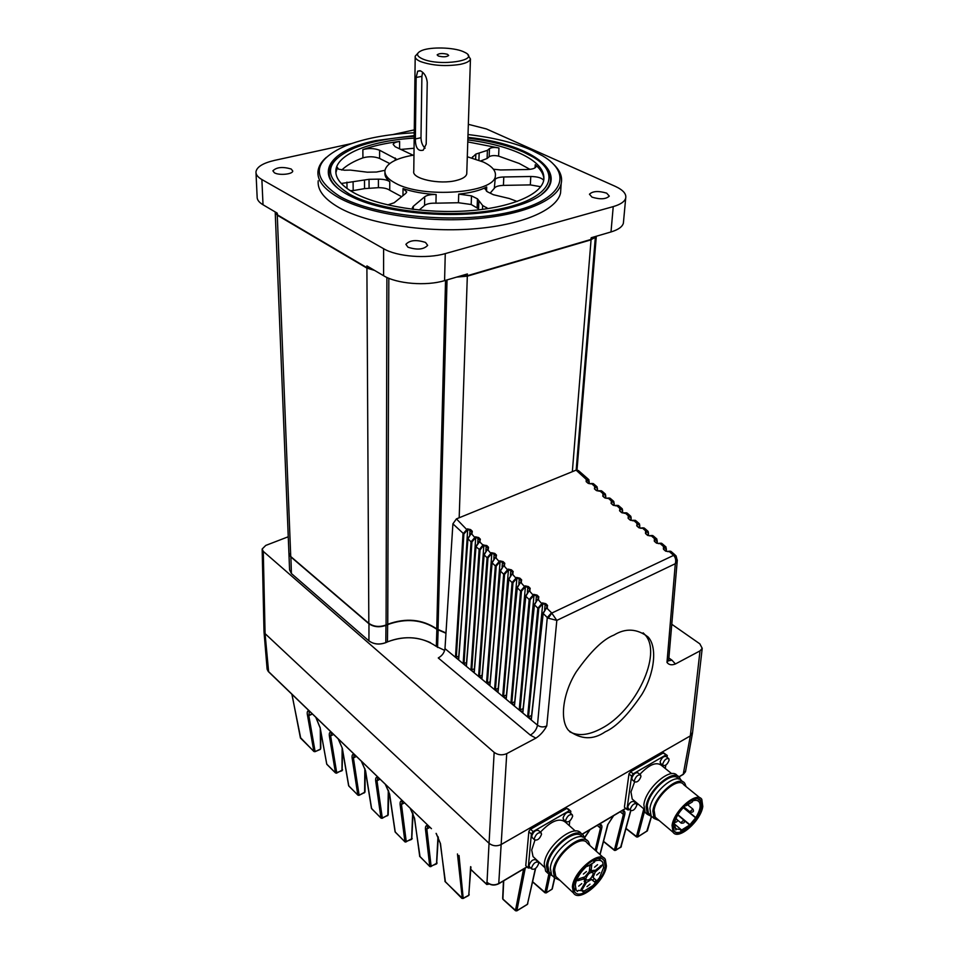 <?xml version="1.0" encoding="UTF-8"?>
<svg xmlns="http://www.w3.org/2000/svg" width="959" height="959" viewBox="0 0 959 959"><rect width="100%" height="100%" fill="white"/><g stroke="black" fill="none" stroke-linecap="round" stroke-linejoin="round"><path stroke-width="1.44" d="M560.895 187.88L560.547 193.047C556.819 210.081 521.456 225.437 472.128 228.985C422.883 232.581 367.141 223.423 339.234 207.719C324.286 199.136 317.273 190.158 318.208 180.772M553.978 164.672C560.188 170.786 562.597 177.067 561.195 183.529C557.479 200.371 521.984 215.523 472.475 219C423.051 222.524 367.081 213.413 339.078 197.866C324.07 189.367 317.045 180.484 317.992 171.205C318.592 166.303 321.373 161.687 326.324 157.36M407.983 247.206L405.885 244.341C409.781 240.134 416.314 239.498 425.508 242.435L427.666 245.36C423.734 249.556 417.177 250.179 407.983 247.206M592.003 197.146L589.449 194.233C592.698 191.069 598.44 190.709 606.675 193.155L609.289 196.104C606.004 199.268 600.238 199.616 592.003 197.146M274.382 172.776L272.883 170.822C276.576 167.154 282.689 166.542 291.2 169.012L292.747 171.002C292.915 174.298 279.009 175.653 274.382 172.776M468.016 134.548C493.226 137.485 514.527 142.735 531.897 150.311L542.566 155.826C573.985 174.178 562.753 200.395 509.589 212.227C456.844 224.298 375.52 216.59 340.025 196.535C310.644 177.571 312.478 160.668 345.54 145.84C363.917 138.504 386.825 134.152 414.252 132.786M467.92 137.377C544.496 145.037 583.192 185.351 518.28 205.406L511.543 207.372C466.254 220.222 388.311 215.08 352.265 196.991C310.584 177.703 326.444 150.611 375.604 140.625L414.216 135.615M336.897 158.475C332.341 162.419 329.776 166.626 329.201 171.086C328.553 176.672 331.251 182.234 337.292 187.748C331.251 182.234 328.553 176.672 329.201 171.086C329.776 166.626 332.341 162.419 336.897 158.475M351.414 143.598L274.718 160.345C263.078 163.03 256.832 166.854 255.969 171.817C255.789 174.574 257.767 177.151 261.879 179.537L383.612 248.705C396.87 256.64 426.875 259.05 445.264 253.608L613.233 206.605C620.485 204.495 624.645 201.678 625.7 198.153C626.563 193.874 623.038 189.918 615.103 186.274L486.393 128.938L468.34 124.322M414.288 129.885L392.926 134.548M468.136 130.832L468.076 132.63M613.233 206.605L611.003 231.946C618.195 229.764 622.319 226.863 623.374 223.231L623.554 221.397M458.018 276.695L467.321 275.724L591.092 239.414L595.359 236.525M611.003 231.946L591.223 237.736L590.756 239.69L467.021 276L457.311 276.911M467.333 275.724L467.393 273.962L444.58 280.627L445.264 253.608M383.612 248.705L383.588 275.712C396.702 283.84 426.383 286.25 444.58 280.627M275.209 211.951L277.259 214.792L366.901 267.657L373.578 269.827M383.588 275.712L366.889 265.895L367.297 267.993L276.636 214.384M277.654 215.128L277.187 213.114L263.018 204.77L261.879 179.537M256.017 173.028L257.132 196.835C256.976 199.676 258.93 202.325 263.018 204.77M593.873 238.204L590.756 239.69M374.13 270.15L367.297 267.993M541.835 194.138C546.462 190.362 549.255 186.406 550.214 182.282C551.461 176.408 549.231 170.678 543.513 165.104C549.231 170.678 551.461 176.408 550.214 182.282C549.255 186.406 546.462 190.362 541.835 194.138M374.585 270.414L366.901 268.1L277.271 215.212L275.221 212.43M595.431 236.501L591.056 239.834L467.321 276.168L456.772 277.067M445.983 632.928L436.753 628.9C422.38 619.202 406.053 617.656 387.76 624.237L386.081 624.98C379.524 627.318 373.77 626.766 368.831 623.338L290.733 556.52L288.899 552.875L275.245 212.862M430.507 642.65C416.434 636.368 402.085 636.117 387.46 641.895L385.806 642.65C379.512 644.928 373.998 644.4 369.263 641.056M288.935 553.787L289.582 569.862L291.404 573.542L368.927 640.888C373.83 644.34 379.536 644.892 386.045 642.53L387.7 641.775C405.849 635.122 422.056 636.68 436.309 646.426L444.676 650.382M445.959 633.252L436.741 629.224C422.38 619.538 406.053 617.98 387.76 624.561L386.081 625.304C379.524 627.642 373.77 627.102 368.831 623.674L290.745 556.831L288.911 553.331M613.928 635.086C625.592 627.941 636.98 628.565 648.08 636.968C657.646 647.097 654.494 673.65 641.895 694.388C628.265 714.611 616.05 727.078 605.273 731.789C593.13 740.132 580.902 739.689 568.591 730.458C559.277 719.909 563.041 692.65 576.311 671.744C590.588 651.473 603.127 639.257 613.928 635.086M569.706 731.741C578.037 736.368 588.55 735.313 601.233 728.576C635.529 711.182 662.849 653.75 645.059 634.798L643.153 632.844M262.167 549.447L263.989 631.178L265.08 633.623L489.054 843.309C492.734 846.102 496.75 846.521 501.101 844.555L690.336 735.889L692.566 732.544M668.663 660.763L671.995 660.212L675.424 663.964L700.01 650.885L702.216 648.332L699.83 643.837L671.827 624.297M288.251 536.764L265.751 545.431L262.155 549.028L263.281 551.377L265.08 633.623M675.424 663.964C671.72 665.426 668.903 664.911 666.984 662.429L668.795 659.936M444.988 648.632L537.484 725.148C540.301 727.21 543.405 727.473 546.774 725.939C543.885 731.202 540.253 735.277 535.889 738.142L530.339 735.109L438.263 657.958C442.147 655.776 444.389 652.671 444.988 648.632L452.9 523.842L456.436 518.879L576.107 470.138L578.409 470.545L588.442 479.308M692.566 732.472L690.348 735.877L501.089 844.567C496.738 846.521 492.722 846.114 489.042 843.309L494.161 752.383C498.021 755.105 502.204 755.524 506.736 753.642L535.889 738.142M494.161 752.383L263.281 551.377M656.495 538.706L653.427 536.033L650.514 535.805M657.227 541.26L654.793 538.898L656.891 539.054L657.059 543.274M657.239 540.78L657.203 543.333M654.446 541.272L655.129 539.641M665.606 546.666L662.249 543.741L659.336 543.525M666.337 549.219L663.916 546.87L666.014 547.014L666.157 551.257M666.349 548.74L666.289 551.317M663.592 549.267L664.263 547.625M675.04 554.901L671.408 551.737L668.495 551.521M586.273 481.586L586.572 480.375L586.512 481.874M596.678 486.489L593.909 484.079L591.02 483.78M597.481 488.575L594.952 486.609L597.109 486.86L597.529 490.912M594.52 488.802L594.808 487.58L594.772 489.102M604.997 493.753L602.18 491.296L598.752 491.14M605.776 495.827L603.271 493.873L605.417 494.113L605.824 498.201M602.851 496.103L603.127 494.844L603.043 496.139M613.376 501.066L610.523 498.584L607.622 498.32M614.156 503.151L611.662 501.209L613.796 501.437L614.192 505.549M611.255 503.451L611.518 502.192L611.434 503.475L611.063 502.876M621.84 508.462L618.951 505.932L615.51 505.813M622.619 510.536L620.125 508.606L622.259 508.821L622.607 510.5M619.73 510.883L619.982 509.589L619.898 510.883L619.538 510.284M630.375 515.906L627.45 513.353L624.009 513.257M631.142 517.992L628.672 516.074L630.794 516.278L631.142 517.92M628.289 518.363L629.008 516.805M639.006 523.434L636.021 520.845L632.58 520.749M639.761 525.52L637.291 523.614L639.413 523.794L639.749 525.412M636.92 525.928L637.16 524.609L637.064 525.904M638.946 527.774L641.235 528.325M647.709 531.034L644.688 528.397L641.775 528.169M648.452 533.108L646.006 531.214L648.116 531.394L648.44 532.964M645.647 533.564L646.342 531.957M474.393 668.891L470.953 669.861L479.116 549.879L482.928 545.036L483.216 545.839L480.015 549.986L476.012 546.786L479.536 541.691L476.012 546.786L466.458 665.582M466.553 662.501L464.024 663.532L471.912 541.955L471.025 541.835L475.424 536.824L478.661 537.543L480.363 539.21L479.908 541.308M471.564 600.106L475.7 537.615L478.05 538.227L477.762 542.638M470.929 533.911L467.956 538.79L470.929 533.911M466.41 666.109L463.185 663.436L471.025 541.835L467.956 538.79L458.666 659.696L455.489 657.071L463.017 533.887L467.393 528.889L470.605 529.608L472.296 531.274L471.852 533.348M463.94 589.054L467.668 529.68L470.006 530.279L469.73 534.619M546.246 608.318L543.19 613.472L546.246 608.318M531.598 715.486L528.517 716.852L538.79 608.306L537.855 608.186L542.422 602.935L545.791 603.691L547.565 605.441L547.145 607.718M534.331 691.079L542.71 603.762L545.156 604.398L544.652 609.564M537.519 599.699L534.463 604.805L537.519 599.699M523.111 708.581L520.114 709.9L530.099 599.687L529.176 599.567L533.719 594.352L537.076 595.107L538.838 596.846L538.419 599.087M526.251 679.392L534.007 595.179L536.441 595.803L535.973 600.861M528.877 591.152L525.832 596.234L528.877 591.152M514.731 701.76L511.794 703.031L521.504 591.152L520.593 591.032L525.112 585.853L528.445 586.596L530.195 588.323L529.776 590.552M518.244 667.788L525.4 586.668L527.822 587.304L527.378 592.254M520.317 582.7L517.285 587.747L520.317 582.7M506.436 694.999L503.583 696.234L512.993 582.712L512.082 582.592L516.589 577.438L519.898 578.181L521.648 579.895L521.216 582.101M510.284 656.256L516.877 578.253L519.275 578.876L518.867 583.731M511.842 574.333L508.821 579.344L511.842 574.333M498.236 688.322L495.455 689.509L504.578 574.357L503.667 574.237L508.138 569.107L511.447 569.85L513.185 571.552L512.741 573.734M502.396 644.82L508.426 569.922L510.823 570.545L510.44 575.304M503.451 566.038L500.43 571.037L503.451 566.038M490.133 681.717L487.412 682.868L496.235 566.074L495.335 565.966L499.783 560.859L503.067 561.59L504.794 563.293L504.362 565.45M494.544 633.443L500.071 561.674L502.456 562.286L502.096 566.961M495.144 557.838L492.135 562.801L495.144 557.838M482.113 675.184L479.464 676.299L487.975 557.886L487.076 557.766L491.511 552.696L494.784 553.427L496.498 555.117L496.055 557.251M486.764 622.163L491.799 553.499L494.173 554.11L493.825 558.689M487.136 549.927L484.139 554.853L487.136 549.927M480.363 539.21L479.536 541.691L482.928 545.036L486.788 545.551L488.503 547.229L488.059 549.351M479.236 611.243L483.816 545.623L486.177 546.234L485.865 550.73M458.786 656.172L456.328 657.167L463.892 533.995L467.668 529.68L467.393 528.889M548.224 618.183L547.277 617.536L551.533 612.777L556.819 620.401L548.224 618.183L551.845 613.041L673.614 555.381L676.107 555.98L677.246 560.547L675.304 563.712C676.191 560.392 675.627 557.611 673.614 555.381L675.783 555.597M677.306 559.996L668.639 660.799M486.788 545.551L486.177 546.234L487.891 547.925L487.687 549.651M488.503 547.229L488.239 549.459L487.364 549.615M494.784 553.427L494.173 554.11L495.887 555.812L495.755 557.323M496.498 555.117L495.695 557.551M503.067 561.59L502.456 562.286L504.182 563.988L504.038 565.534M504.794 563.293L504.002 565.75M511.447 569.85L510.823 570.545L512.562 572.247L512.406 573.83M513.185 571.552L512.382 574.033M519.898 578.181L519.275 578.876L521.025 580.603L520.857 582.221M521.648 579.895L520.857 582.401M528.445 586.596L527.822 587.304L529.572 589.03L529.404 590.684M530.195 588.323L529.416 590.852M537.076 595.107L536.441 595.803L538.203 597.553L538.023 599.231M538.838 596.846L538.059 599.387M545.791 603.691L545.156 604.398L546.93 606.148L546.738 607.874M547.565 605.441L546.798 608.018M673.35 555.117L669.058 551.365L667.944 551.713M668.519 551.581L665.63 551.125M665.318 550.886L663.82 549.543M663.508 549.303L663.916 546.87L659.9 543.357L658.797 543.705M659.348 543.573L656.483 543.118M656.16 542.878L654.685 541.547M654.362 541.308L654.793 538.898L651.065 535.649L649.974 535.985M650.526 535.853L647.673 535.41M647.349 535.17L645.886 533.839M645.563 533.6L646.006 531.214L642.326 528.001L641.343 528.121M641.775 528.205L638.934 527.546M638.622 527.522L637.16 526.203M636.836 525.964L637.291 523.614L633.659 520.425L630.303 520.198M629.967 519.946L628.529 518.651M628.193 518.399L628.672 516.074L625.076 512.933L621.744 512.705M621.408 512.454L619.97 511.159M619.646 510.907L620.125 508.606L616.577 505.501L613.257 505.273M612.921 505.021L611.494 503.739M611.159 503.487L611.662 501.209L608.15 498.141L607.095 498.44M607.598 498.332L604.841 497.913M604.506 497.661L603.091 496.39M602.755 496.127L603.271 493.873L599.795 490.84L596.51 490.612M596.162 490.361L594.424 488.838L596.426 490.349M594.424 488.838L594.952 486.609L591.523 483.612L590.48 483.899M590.972 483.792L588.251 483.384M587.903 483.132L586.177 481.622L588.167 483.12M470.605 529.608L470.006 530.279L471.696 531.945L471.468 533.648M472.296 531.274L472.008 533.444L471.157 533.588M478.661 537.543L478.05 538.227L479.752 539.893L479.536 541.607M480.087 541.415L479.224 541.559M586.177 481.622L586.237 479.656L588.874 479.68L589.15 483.648M588.874 479.68L589.306 483.696M463.185 663.436L464.024 663.532M455.489 657.071L456.328 657.167M452.9 523.842L463.892 533.995M530.339 735.109C534.307 732.652 536.68 729.331 537.484 725.148L547.277 617.536L543.19 613.472L531.346 719.19M531.31 719.789L528.517 716.852M527.63 716.745L537.855 608.186L534.463 604.805L522.895 712.201M522.847 712.789L520.114 709.9M519.227 709.792L529.176 599.567L525.832 596.234L514.527 705.285M514.48 705.872L511.794 703.031M510.919 702.923L520.593 591.032L517.285 587.747L506.268 698.452M506.208 699.027L503.583 696.234M502.708 696.126L512.082 582.592L508.821 579.344L498.081 691.691M498.033 692.266L495.455 689.509M494.592 689.413L503.667 574.237L500.43 571.037L489.989 685.014M489.941 685.565L487.412 682.868M486.549 682.76L495.335 565.966L492.135 562.801L481.993 678.409M481.945 678.948L479.464 676.299M478.613 676.191L487.076 557.766L484.139 554.853L474.285 672.043M474.237 672.583L470.953 669.861M503.463 880.961L502.672 898.499L503.307 899.446M320.306 749.423L314.984 751.688L313.845 751.329L307.551 715.618L308.81 715.594L309.433 711.182M320.714 731.525L320.774 748.212M532.677 881.765L545.503 892.841M603.535 841.319L614.971 850.417M626.119 828.48L637.028 836.943M300.347 737.507L313.917 751.508L314.984 751.688L320.522 749.063L320.27 729.092M336.501 773.194L342.591 769.873M341.967 770.784L342.147 748.032M364.384 792.877L365.007 791.954M358.882 795.395L364.612 792.53L364.828 768.435M387.58 815.749L388.203 814.814M381.706 818.207L387.82 815.402L388.323 790.144M405.693 842.002L412.226 838.49M411.603 839.425L412.694 812.872M430.555 866.672L437.124 863.028M430.339 866.66L431.142 866.468L426.827 828.996M436.501 863.963L437.975 836.596M414.396 818.075L420.03 856.735M476.132 874.476L486.704 884.234L486.812 882.268M440.301 843.405L445.42 881.932M468.579 895.562L469.203 894.627M527.102 904.469L527.81 903.69M548.8 874.284L544.916 892.505L545.779 892.877M623.386 814.431L614.383 850.106L615.115 850.441M643.777 808.893L636.44 836.632L637.124 836.955M291.98 694.352L300.443 738.034L313.845 751.329L315.079 751.388L308.822 715.666L312.37 714.011M326.623 763.544L327.043 764.431M336.177 773.026L335.458 772.786L336.729 772.846L330.627 735.889M348.68 785.397L349.1 786.32M358.522 795.227L357.827 794.987L359.11 795.047L353.415 757.934M371.505 808.005L371.924 808.976M381.622 818.207L382.281 818.015L377.007 780.77M395.144 831.417L395.552 832.436M405.549 842.002L406.268 841.81L401.461 804.445M410.272 808.437L414.564 818.267L419.73 856.435L429.776 866.409L425.412 828.768L426.875 828.972L428.098 825.867M264.001 631.717L267.105 668.986L268.184 671.228L406.113 804.253M600.058 854.637L607.97 824.38M599.315 824.5L600.154 825.148L600.334 828.073L601.677 828.468L600.43 828.264L595.155 850.237M268.604 671.636L265.068 633.623L489.042 843.309L487.016 882.28C490.612 885.157 494.544 885.577 498.824 883.515L526.982 866.828M436.105 833.359L440.481 843.62L445.12 881.633L462.586 898.451M503.715 880.806L502.888 899.062L516.05 910.834M523.578 869.034L515.462 910.499L516.374 910.858M622.379 810.799L623.182 811.434L623.338 814.383L620.209 811.77M623.338 814.383L624.788 814.491L615.714 850.309L621.312 846.629M644.508 811.434L637.771 836.847L647.421 830.698M308.954 710.727C307.3 710.679 306.832 712.309 307.551 715.618L312.31 713.964M320.054 727.162L326.803 764.299L335.53 772.966L342.087 770.724L342.555 750.166M315.979 717.488L320.138 727.821L326.731 764.119L335.458 772.786L329.321 735.685L330.675 735.865L331.574 732.544M333.576 734.474L330.675 735.865M338.179 738.909L342.339 748.296L348.788 786.02L357.827 794.987L352.073 757.73L353.451 757.91L354.482 754.625L353.763 755.093L354.566 754.709M356.376 756.459L353.451 757.91M361.351 761.254L365.559 770.796L371.613 808.677L380.963 817.955L375.64 780.566L377.055 780.758L378.158 777.521M379.992 779.247L377.055 780.758M385.362 784.414L389.618 794.1L395.252 832.136L404.938 841.75L400.071 804.229L401.509 804.421L402.672 801.245M404.47 802.851L401.509 804.421M429.86 827.341L426.875 828.972M431.442 828.684L268.268 671.48L267.117 669.214M265.068 633.623L263.989 631.046M678.852 776.85L683.455 774.117L685.649 770.88M600.334 828.073L597.217 825.387M599.423 824.512L598.788 824.464M467.908 138.096C490.001 140.841 508.642 145.564 523.83 152.253L532.94 156.964C561.842 173.711 551.497 197.566 503.355 208.271C455.609 219.215 382.09 212.347 349.627 194.233C322.524 176.959 324.19 161.52 354.602 147.926C370.594 141.584 390.469 137.724 414.204 136.334M471.828 157.911L475.832 154.087L487.412 150.347L489.474 148.609C491.703 147.338 494.868 147.135 498.968 147.998L467.776 141.908M414.06 148.249L400.718 149.448M412.993 155.19L395.192 146.739L393.19 144.425C393.586 142.987 395.731 142.004 399.615 141.464C385.59 143.167 373.339 145.888 362.862 149.628C368.759 148.034 374.334 148.237 379.608 150.239L397.086 159.506M362.862 149.628L362.922 157.851C353.559 161.304 346.511 165.368 341.764 170.067M384.967 170.306L376.539 172.033L367.273 172.188L350.455 170.103L344.413 170.211L338.419 169.132L337.364 167.429L335.878 172.836M467.848 139.882C488.359 142.543 505.669 146.991 519.766 153.236C537.352 161.304 545.323 170.39 543.693 180.508C540.612 194.929 510.308 207.815 468.256 210.812C426.264 213.857 378.601 206.257 354.386 193.083C341.188 185.746 335.027 178.05 335.902 169.971C337.592 153.584 371.972 140.517 414.18 138.132M529.955 169.347L519.239 163.474L498.608 156.113C494.52 155.25 491.368 155.454 489.15 156.737L487.088 158.499L487.412 150.347M467.297 156.749L483.324 162.023C492.123 166.231 496.127 170.882 495.359 175.988C494.844 193.191 422.811 198.777 395.456 183.193C387.892 179.189 384.403 174.922 384.955 170.39C386.813 163.186 396.487 158.067 413.976 155.034M341.272 183.481L369.035 179.309L378.409 179.153C383.588 179.165 387.376 180.016 389.762 181.707L389.738 190.254L401.665 196.691M402.972 195.636L403.032 188.563C412.454 191.8 423.482 193.79 436.129 194.533L435.949 203.188L458.45 202.733L458.702 194.102L471.492 195.876L477.462 198.837L482.629 205.49L487.987 208.618M517.177 201.474L509.289 198.513L493.417 194.725L487.436 191.8L484.966 188.851L486.704 187.005C479.896 190.529 470.557 192.891 458.702 194.102M490.169 193.131L494.317 188.3C495.419 186.549 498.452 185.578 503.415 185.387L530.315 184.895L540.684 186.717M494.317 188.3L495.264 178.098M543.897 179.417C543.717 174.322 540.828 169.419 535.242 164.684L536.117 166.518C535.386 168.304 532.437 169.311 527.27 169.515L500.574 169.959L493.406 169.216M389.762 181.707C386.129 178.698 384.523 175.629 384.955 172.512L384.955 172.38M478.853 201.642L478.517 209.877M478.589 208.834L471.193 204.507L458.45 202.733M480.795 160.908L487.088 158.499M389.738 190.254C387.352 188.539 383.588 187.688 378.421 187.676L364.552 188.623L364.504 180.088M353.092 182.018L353.188 190.589L364.552 188.623M353.188 190.589L350.203 190.649M494.676 179.848C495.791 178.11 498.824 177.151 503.799 176.971L530.783 176.492C537.687 176.636 541.991 177.942 543.705 180.424M419.143 210.045L424.561 205.466C426.899 203.764 430.687 202.996 435.949 203.188M412.885 209.338L412.37 207.743L413.317 206.293L424.705 196.787C427.043 195.109 430.855 194.353 436.129 194.533M403.032 188.563L406.736 191.944L405.789 193.358L394.161 202.769L387.736 204.914M362.922 157.851C368.795 156.245 374.358 156.437 379.608 158.451L389.726 163.545M438.311 56.006C443.19 57.216 446.642 57.025 448.668 55.454L447.469 54.303C442.59 53.105 439.15 53.296 437.148 54.867L438.311 56.006M462.861 51.45C453.104 47.339 431.13 46.763 422.08 50.395C415.858 53.033 416.026 55.874 422.559 58.931C439.869 66.722 480.783 60.417 465.271 52.589L462.861 51.45M468.052 55.166L470.449 59.014C469.79 61.328 466.266 63.138 459.888 64.421C445.36 66.567 432.281 65.62 420.665 61.616C416.709 59.914 414.887 58.115 415.187 56.221L417.752 53.38M420.533 70.882L417.704 71.146L416.146 77.463L415.367 138.947C415.391 147.818 418.028 151.558 423.255 150.167L426.204 144.102L427.234 82.246C426.551 76.588 424.322 72.8 420.533 70.882M422.631 72.273L421.9 76.348L420.989 137.7C421.109 142.208 422.475 145.708 425.077 148.213M466.781 172.884L466.745 173.915C466.098 176.648 462.717 178.806 456.592 180.388C439.857 184.955 411.459 178.782 413.773 171.229L415.187 57.049M700.13 797.996L683.707 784.69C678.516 776.095 655.692 795.694 654.098 810.307L655.189 817.164L656.795 818.53M702.791 806.483C700.837 821.048 678.289 840.767 673.062 832.256L672.067 825.411C673.829 810.751 696.749 790.827 701.808 799.35L702.791 806.483M682.976 781.909L681.837 780.986C676.215 771.707 651.593 792.793 649.914 808.569L651.101 815.941L652.839 817.416M659.169 820.532L654.038 818.423L652.875 811.05C654.577 795.275 679.212 774.129 684.81 783.395L686.093 786.62M701.676 807.178L700.765 800.585C696.078 792.685 674.86 811.134 673.23 824.704L674.153 831.045C678.972 838.933 699.878 820.664 701.676 807.178M678.876 779.104L678.6 778.888C673.05 769.765 648.883 790.42 647.253 805.908L648.44 813.172L650.154 814.623M697.768 798.907L700.346 800.501L701.245 807.022C699.471 820.377 678.78 838.454 673.997 830.662L673.434 829.655M677.689 776.107L677.378 775.855C671.432 766.085 645.575 788.142 643.861 804.721L645.143 812.465L646.977 814.023M651.856 816.589L647.361 814.347L646.102 806.603C647.828 790.024 673.709 767.907 679.643 777.677L680.746 779.943M675.759 829.895L676.622 829.02L681.13 829.607L680.698 830.602L689.677 825.016L695.79 817.631C700.07 810.595 701.197 805.356 699.159 801.88C697.816 800.202 695.623 799.89 692.59 800.957L692.434 801.868L686.141 805.704L686.296 804.793C679.847 810.547 675.867 816.804 674.381 823.577L675.867 829.979M634.642 781.825L630.974 791.906L632.221 799.075L633.947 800.525M628.349 808.545L627.761 806.855C629.404 802.695 631.478 800.957 633.959 801.64L636.213 803.546M636.788 805.236C635.146 809.396 633.072 811.134 630.59 810.463L630.351 809.06C632.005 804.901 634.067 803.151 636.548 803.822L636.788 805.236M632.389 779.955L631.765 778.181C633.419 773.961 635.505 772.199 638.023 772.918L640.288 774.8M640.924 776.586C639.257 780.818 637.172 782.568 634.654 781.849L634.402 780.374C636.057 776.143 638.143 774.381 640.66 775.1L640.924 776.586M660.727 763.58L660.116 761.782C661.734 757.646 663.76 755.92 666.181 756.591L668.459 758.425M669.082 760.235C667.452 764.371 665.426 766.097 663.005 765.414L662.753 763.915C664.383 759.768 666.409 758.042 668.831 758.713L669.082 760.235M695.79 817.631L683.443 807.454M689.509 824.392L677.881 814.73M683.264 807.634L695.227 817.5M684.127 820.413L689.677 825.016M676.622 829.02L674.321 827.09M674.333 823.901L681.13 829.607M671.708 773.685L661.782 765.654C656.699 761.386 649.387 764.299 639.809 774.404M667.02 757.262L667.296 755.5L663.544 752.791L630.686 771.683L629.032 773.997L631.585 776.119L626.946 809.432L628.181 810.007L629.296 809.348M636.824 804.877L638.155 804.086M665.27 768.471L665.798 765.102M662.993 752.959L667.296 755.5M666.121 754.841L633.252 773.805L630.435 771.683M631.585 776.119L633.252 773.805M629.02 773.649L624.477 806.639M626.946 809.432L624.441 807.298M603.631 857.837L587.364 843.237C581.741 833.335 555.489 854.769 554.614 870.233L555.812 876.466L557.395 877.953M606.412 865.869C605.129 881.249 579.2 902.887 573.506 893.045L572.391 886.835C573.422 871.323 599.807 849.482 605.297 859.324L606.412 865.869M586.764 840.288L585.637 839.281C579.548 828.576 551.233 851.64 550.334 868.327L551.629 875.028L553.343 876.634M559.924 880.326L554.542 877.761L553.259 871.06C554.182 854.361 582.521 831.225 588.586 841.918L589.905 845.514M605.177 866.636L604.134 860.583C599.051 851.472 574.633 871.695 573.674 886.044L574.705 891.81C579.967 900.921 604.002 880.877 605.177 866.636M582.592 837.123L582.413 836.955C576.407 826.43 548.608 849.015 547.745 865.414L549.039 872.007L550.718 873.589M593.573 860.139L594.652 861.11C598.428 859.744 601.101 860.091 602.684 862.165L603.619 867.583L599.483 877.749L592.962 885.577L583.024 891.762L583.456 890.731L578.229 890.42L577.426 891.426L576.203 890.264L575.268 885.061C576.515 878.132 580.651 871.563 587.675 865.366L586.872 864.634M583.024 891.762L582.221 891.007M581.622 833.994L581.322 833.719C574.885 822.45 545.144 846.569 544.256 864.107L545.647 871.156L547.445 872.846M552.528 875.879L547.841 873.217L546.462 866.181C547.373 848.631 577.138 824.452 583.552 835.721L584.714 838.286M597.577 864.682L594.544 867.2L597.577 864.682M581.765 883.599L578.697 886.14L581.765 883.599M599.687 872.546L596.666 875.064L599.687 872.546M593.082 877.461L595.155 872.103L601.341 866.612L602.036 865.006L594.796 870.772L591.14 870.472L591.823 864.131L589.989 865.653L589.246 871.635L584.882 876.862L579.056 878.744L577.762 880.71L584.091 878.923L585.086 882.4L580.603 890.443L582.341 889.281L586.488 882.496L591.427 879.439L594.496 881.92L596.258 880.362L592.135 876.598M592.902 872.63L593.297 870.412L595.155 872.103M594.496 881.92L592.65 880.23L594.412 878.54M590.001 884.15L586.968 886.667L590.001 884.15M586.452 871.539L583.372 874.081L586.452 871.539M534.942 840.18L531.706 850.046L533.036 856.567L534.714 858.137M593.165 874.033C591.295 878.66 588.958 880.602 586.153 879.847L585.913 878.492C587.783 873.865 590.121 871.911 592.926 872.666L593.165 874.033M584.043 877.137L584.642 878.456M529.596 866.936L529.008 865.366C530.747 860.882 533.024 859.048 535.853 859.863L538.083 861.961M538.67 863.556C536.92 868.027 534.643 869.861 531.825 869.046L531.562 867.775C533.312 863.292 535.59 861.458 538.419 862.273L538.67 863.556M532.341 837.77L531.706 836.092C533.456 831.537 535.757 829.703 538.634 830.566L540.876 832.628M541.511 834.318C539.761 838.861 537.448 840.707 534.583 839.844L534.307 838.502C536.057 833.946 538.371 832.088 541.236 832.951L541.511 834.318M563.676 819.669L563.041 817.955C564.755 813.508 566.997 811.698 569.754 812.513L571.996 814.515M572.643 816.241C570.917 820.688 568.675 822.498 565.918 821.683L565.654 820.293C567.368 815.845 569.61 814.023 572.367 814.838L572.643 816.241M587.675 865.366L587.567 866.301L594.532 862.045L594.652 861.11M592.83 860.511L594.532 862.045M592.65 880.23L590.552 878.528M590.492 878.588L591.427 879.439M586.488 882.496L584.642 880.782L586.452 880.134M584.642 880.782L584.163 881.549L585.086 882.4M581.43 888.43L582.341 889.281M584.091 878.923L582.64 877.581M589.569 869.046L591.14 870.472M594.796 870.772L594.16 870.185M592.578 872.354L589.377 870.58M575.352 831.057L565.75 822.45C559.828 817.404 551.365 820.64 540.373 832.172M530.663 867.943L528.241 868.015L531.358 834.018L533.108 831.585L569.442 810.619L570.833 811.218L570.605 813.28M538.682 863.184L539.545 862.668M569.238 825.579L569.754 820.928M531.358 834.018L528.841 831.681L525.76 865.665L528.241 868.015M569.442 810.619L566.901 808.365L530.579 829.247L533.108 831.585M566.361 808.521L568.291 808.964L570.833 811.218M530.375 829.223L528.889 831.297M366.901 268.1L368.831 623.338M290.733 556.52L277.271 215.212M386.081 624.98L386.897 277.439M445.539 280.352L436.753 628.9M387.76 624.237L388.827 278.278M447.026 279.92L437.999 629.919M459.181 517.764L467.321 276.168M591.056 239.834L572.343 471.672M291.404 573.542L290.877 556.64M368.975 623.458L368.927 640.888M385.806 642.65L385.962 625.04M436.884 629.008L436.309 646.426M387.46 641.895L387.64 624.297M438.143 630.027L437.544 647.457M690.336 735.889L700.01 650.885M527.102 866.948L498.74 883.754L506.736 753.642M666.984 662.429L675.304 563.712L556.819 620.401L546.774 725.939M654.314 539.162L654.553 541.212M663.436 547.145L663.664 549.183M586.237 479.656L589.246 481.85M597.469 489.042L597.373 490.864M594.472 486.86L595.287 487.328M605.776 496.294L605.668 498.153M602.791 494.125L603.607 494.604M614.156 503.619L614.036 505.501M611.183 501.461L611.998 501.941M622.619 511.015L622.487 512.921M619.646 508.857L620.461 509.337M631.142 518.459L630.998 520.401M628.193 516.326L628.433 518.351M639.761 525.988L639.605 527.953M636.812 523.866L637.627 524.345M648.452 533.588L648.296 535.578M645.527 531.478L645.767 533.516M471.912 541.955L475.7 537.615L475.424 536.824M472.008 533.444L471.468 533.719L475.101 537.819M538.79 608.306L542.71 603.762L542.422 602.935M538.658 599.231L538.107 599.531L542.099 604.002M530.099 599.687L534.007 595.179L533.719 594.352M530.003 590.684L529.464 590.984L533.396 595.407M521.504 591.152L525.4 586.668L525.112 585.853M521.432 582.233L520.893 582.521L524.789 586.908M512.993 582.712L516.877 578.253L516.589 577.438M512.957 573.866L512.406 574.153L516.266 578.481M504.578 574.357L508.426 569.922L508.138 569.107M504.566 565.57L504.014 565.858L507.814 570.149M496.235 566.074L500.071 561.674L499.783 560.859M496.247 557.371L495.707 557.647L499.459 561.89M487.975 557.886L491.799 553.499L491.511 552.696M488.239 549.459L487.687 549.735L491.188 553.715M483.216 545.839L483.54 544.832M471.804 669.969L480.015 549.986M547.397 607.85L546.858 608.162L551.533 612.777M576.107 470.138L587.052 480.135M467.057 529.883L456.436 518.879M668.962 658.03L671.995 660.212M488.143 883.395L488.095 884.378L488.946 883.874M470.797 869.334L475.724 874.105M551.617 889.484L552.324 888.729M620.629 847.312L630.543 811.074M427.954 825.507C426.132 825.148 425.305 826.262 425.472 828.828M414.504 818.207L410.452 808.617M405.297 803.462L430.999 828.24M683.204 774.44L690.348 735.877M582.005 834.234L625.676 808.353M457.455 853.954L462.298 898.439M459.037 855.476L463.185 898.247L468.819 895.238L470.617 866.648M525.268 868.027L516.865 910.714L527.45 904.253L535.362 868.566M550.07 875.147L546.294 892.733L551.976 889.269L554.578 877.809M599.926 854.517L607.67 824.788L613.4 815.809M599.315 824.153C601.569 824.237 602.36 825.663 601.677 828.468L596.21 851.172M622.403 810.463C624.549 810.523 625.328 811.877 624.729 814.539M651.317 816.541L646.75 831.345M309.529 711.266L308.87 711.578L309.373 711.122M291.872 694.244L300.754 738.346M329.369 735.745C329.057 733.227 329.632 732.017 331.131 732.101M338.335 739.053L342.279 748.248M352.133 757.79C351.845 755.26 352.48 754.074 354.051 754.218M361.519 761.422L365.499 770.736M375.7 780.614C375.448 778.085 376.144 776.922 377.798 777.126M385.542 784.582L389.558 794.04M584.51 837.591L589.821 829.775M487.424 882.64L487.088 882.532C490.648 885.397 494.532 885.804 498.74 883.754L498.368 883.766M436.297 833.551L440.421 843.56M402.42 800.861C400.682 800.585 399.927 801.724 400.131 804.289M498.608 156.113L498.968 147.998M399.567 148.885L399.615 141.464M337.376 168.245L337.364 167.429M486.704 187.005L486.537 191.297M535.242 164.684L535.062 167.825M486.537 208.834L486.597 207.468M482.485 209.398L482.629 205.49M477.138 207.492L477.462 198.837M471.193 204.507L471.492 195.876M489.15 156.737L489.474 148.609M479.164 153.008L478.901 160.165M475.664 159.038L475.832 154.087M472.511 158.079L472.559 156.82M369.071 187.844L369.035 179.309M378.409 179.153L378.421 187.676M347.026 188.491L346.942 182.126M530.315 184.895L530.783 176.492M413.269 209.386L413.317 206.293M503.799 176.971L503.415 185.387M424.561 205.466L424.705 196.787M379.608 150.239L379.608 158.451M395.216 160.321L395.228 157.995M421.9 76.348L416.146 77.463M420.989 137.7L415.367 138.947M690.42 812.261L690.168 811.482L692.889 809.108C694.136 811.458 693.261 812.465 690.252 812.129L683.947 806.939M681.322 823.218L681.07 822.45L683.815 820.065C685.062 822.426 684.175 823.433 681.166 823.086L677.234 819.801M675.699 819.07L676.706 819.058C678.061 820.904 677.366 822.031 674.597 822.474M601.341 866.612L600.418 865.773M560.547 193.047L561.195 183.529M623.374 223.231L625.7 198.153M595.383 236.741L576.167 470.114M596.318 236.238L577.006 469.934M645.059 634.798L648.08 636.968M702.216 648.332L692.482 733.215M650.789 535.506L652.839 535.566M654.218 540.6L654.625 541.272M659.612 543.214L661.662 543.274M663.34 548.584L663.76 549.267M668.771 551.221L670.832 551.269M591.271 483.48L593.297 483.588M599.543 490.708L601.569 490.816M607.886 498.009L609.924 498.105M616.313 505.369L618.351 505.465M622.631 512.969L622.259 508.821M624.812 512.801L626.85 512.885M631.142 520.449L630.794 516.278M628.073 517.752L628.457 518.375M633.384 520.293L635.433 520.377M639.749 528.013L639.413 523.794M636.704 525.292L637.1 525.94M642.039 527.858L644.088 527.929M648.428 535.637L648.116 531.394M645.419 532.916L645.815 533.576M479.08 541.631L475.868 546.498M471.013 533.66L467.812 538.514L458.546 659.408M546.33 608.102L543.034 613.137M537.603 599.471L534.307 604.482M528.948 590.924L525.676 595.911M520.389 582.461L517.129 587.435M511.926 574.093L508.666 579.044M503.535 565.798L500.286 570.737M495.228 557.599L491.991 562.501M487.22 549.687L483.995 554.566M668.063 551.497L665.618 550.898M665.57 550.85L663.808 549.315M658.905 543.489L656.471 542.902M656.424 542.854L654.673 541.32M650.082 535.769L647.661 535.182M647.613 535.134L645.875 533.612M638.874 527.498L637.148 525.988M632.688 520.545L630.279 519.97M630.231 519.922L628.505 518.423M621.72 512.478L624.117 513.053M621.66 512.43L619.958 510.931M613.233 505.045L615.618 505.609M613.173 504.997L611.47 503.511M604.817 497.685L607.203 498.248M604.757 497.637L603.067 496.163M596.486 490.397L598.86 490.948M588.227 483.168L590.588 483.72M466.278 665.81L475.868 546.558M531.154 719.43L543.022 613.197M522.703 712.441L534.307 604.542M514.336 705.524L525.664 595.983M506.076 698.691L517.117 587.495M497.889 691.93L508.666 579.104M489.809 685.253L500.286 570.785M481.814 678.636L491.991 562.561M474.106 672.271L483.995 554.626M470.785 869.513L486.776 884.498L489.114 883.97M532.641 881.932L544.988 892.793L546.234 892.889L552.276 888.921L554.746 878.036M603.487 841.511L614.455 850.405L620.929 847.241L630.77 810.87M626.059 828.672L636.524 836.943L637.687 836.991L647.385 830.854L651.473 816.553M365.199 769.813L365.007 792.038L359.002 795.335L357.899 795.155L348.632 785.721L342.207 748.152M388.695 791.127L388.203 814.898L382.173 818.303L381.035 818.135L371.445 808.353L365.415 770.64M395.072 831.813L404.998 841.918L411.735 839.365L413.041 813.664M419.551 856.087L429.836 866.576L436.633 863.891L438.299 837.267M444.916 881.249L461.842 898.343L463.077 898.499L468.723 895.49L470.941 866.96M535.649 868.339L527.378 904.397L516.793 910.87L515.534 910.762L502.972 899.338M395.072 831.777L389.462 793.932M428.265 825.891L427.258 826.442L428.385 825.915M613.652 815.653L607.982 824.38M331.538 732.508L330.963 732.976L331.67 732.628M378.218 777.533L377.39 778.025L378.266 777.581M678.96 776.946L683.359 774.345L685.505 771.695L692.422 733.491M584.594 837.842L590.085 829.619M625.795 808.461L582.149 834.33M315.823 717.344L319.982 727.473M402.84 801.28L401.869 801.784L402.84 801.268M335.938 172.105L335.902 169.971M420.018 70.702L417.704 71.146M466.745 173.915L470.449 59.014M655.189 817.164L673.062 832.256M651.101 815.941L654.038 818.423M700.765 800.585L699.219 799.326M648.44 813.172L650.478 814.886M645.143 812.465L647.361 814.347M632.221 799.075L643.777 808.833M628.013 808.257L630.59 810.463M632.029 779.655L634.654 781.849M660.367 763.28L663.005 765.414M697.768 800.753L699.159 801.88M687.459 804.649L692.734 808.976M677.725 814.994L683.671 819.933M682.161 808.857L680.458 810.93M555.812 876.466L573.506 893.045M551.629 875.028L554.542 877.761M604.134 860.583L602.6 859.204M549.039 872.007L550.957 873.817M576.203 890.264L573.578 887.818M545.647 871.156L547.841 873.217M533.036 856.567L544.244 867.08M586.153 879.847L584.295 878.144M529.272 866.624L531.825 869.046M531.981 837.435L534.583 839.844M563.317 819.346L565.918 821.683M601.317 860.918L598.68 858.557"/></g></svg>
